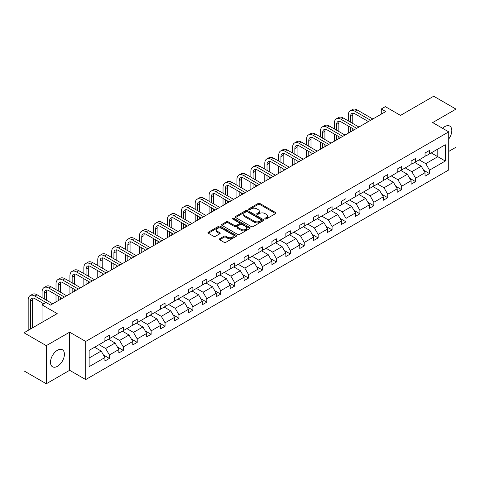 <?xml version="1.0" encoding="UTF-8"?>
<svg xmlns="http://www.w3.org/2000/svg" width="480" height="480" viewBox="0 0 480 480"><rect width="100%" height="100%" fill="white"/><g stroke="black" fill="none" stroke-linecap="round" stroke-linejoin="round"><path stroke-width="0.72" d="M265.098 218.946A0.864 0.498 0 0 0 266.322 218.946L275.628 213.576A1.236 0.714 0 0 0 275.988 213.072A1.236 0.714 0 0 0 275.628 212.562L259.866 203.46A1.236 0.714 0 0 0 258.114 203.46L248.808 208.836A0.864 0.498 0 0 0 248.55 209.19A0.864 0.498 0 0 0 248.808 209.544A0.864 0.498 0 0 0 250.032 209.544L251.238 208.848A3.966 2.286 0 0 1 256.842 208.848L258.156 209.604A3.966 2.286 0 0 1 259.314 211.224A3.966 2.286 0 0 1 258.156 212.844L256.95 213.534A0.864 0.498 0 0 0 256.698 213.888A0.864 0.498 0 0 0 256.95 214.242A0.864 0.498 0 0 0 258.18 214.242L259.38 213.552A3.966 2.286 0 0 1 264.984 213.552L266.298 214.308A3.966 2.286 0 0 1 267.462 215.928A3.966 2.286 0 0 1 266.298 217.542L265.098 218.238A0.864 0.498 0 0 0 264.84 218.592A0.864 0.498 0 0 0 265.098 218.946L265.098 218.238M57.456 366.306A9.84 5.682 120 0 0 63.888 357.63A9.84 5.682 120 0 0 62.376 349.746A9.84 5.682 120 0 0 57.456 350.232A9.84 5.682 120 0 0 51.03 358.902A9.84 5.682 120 0 0 52.536 366.792A9.84 5.682 120 0 0 57.456 366.306M448.728 139.038A9.84 5.682 120 0 0 449.766 126.084A9.84 5.682 120 0 0 444.846 126.576A9.84 5.682 120 0 0 442.59 128.31M448.728 151.428L456 147.228L456 109.11L433.698 96.234L400.506 115.398L385.338 106.638L381.276 108.984L381.276 114.132M46.302 383.766L69.636 370.296L69.636 332.178L46.302 345.648L46.302 383.766L24 370.89L24 332.772L57.192 313.608L42.024 304.854L42.024 322.362M46.302 345.648L24 332.772M219.666 238.752A1.236 0.714 0 0 0 219.306 239.262A1.236 0.714 0 0 0 219.666 239.766L224.088 242.316A1.236 0.714 0 0 0 225.84 242.316L236.172 236.352A1.236 0.714 0 0 0 236.538 235.848A1.236 0.714 0 0 0 236.172 235.344L220.41 226.242A1.236 0.714 0 0 0 218.658 226.242L208.326 232.206A1.236 0.714 0 0 0 207.96 232.71A1.236 0.714 0 0 0 208.326 233.22L213.666 236.304A1.236 0.714 0 0 0 215.418 236.304L219.84 233.748A1.236 0.714 0 0 0 220.206 233.244A1.236 0.714 0 0 0 219.84 232.74L217.194 231.21A3.312 1.914 0 0 1 216.222 229.854A3.312 1.914 0 0 1 218.268 228.09A3.312 1.914 0 0 1 221.88 228.504L232.254 234.492A3.312 1.914 0 0 1 233.226 235.848A3.312 1.914 0 0 1 231.18 237.612A3.312 1.914 0 0 1 227.568 237.198L225.84 236.202A1.236 0.714 0 0 0 224.088 236.202L219.666 238.752L219.666 239.766M42.024 304.854L46.08 302.508L50.544 305.082L385.74 111.558L381.276 108.984M69.636 332.178L85.698 341.448L448.728 131.856L448.728 169.974L85.698 379.566L85.698 341.448M456 109.11L432.672 122.58L448.728 131.856M251.322 226.596A1.236 0.714 0 0 0 253.074 226.596L263.412 220.626A1.236 0.714 0 0 0 263.772 220.122A1.236 0.714 0 0 0 263.412 219.618L247.644 210.516A1.236 0.714 0 0 0 245.892 210.516L235.56 216.48A1.236 0.714 0 0 0 235.2 216.99A1.236 0.714 0 0 0 235.56 217.494L251.322 226.596M232.884 219.132A0.864 0.498 0 0 1 233.766 219.258L233.766 218.226L249.792 227.478A1.236 0.714 0 0 1 250.152 227.982A1.236 0.714 0 0 1 249.792 228.492L239.46 234.456A1.236 0.714 0 0 1 237.708 234.456L221.946 225.354L221.946 224.346A1.236 0.714 0 0 0 221.58 224.85A1.236 0.714 0 0 0 221.946 225.354M221.946 224.346L226.368 221.79A1.236 0.714 0 0 1 228.12 221.79L234.51 225.48A1.236 0.714 0 0 0 236.262 225.48L239.196 223.788A1.236 0.714 0 0 0 239.556 223.284A1.236 0.714 0 0 0 239.196 222.774L232.542 218.934A0.864 0.498 0 0 1 232.284 218.58A0.864 0.498 0 0 1 232.824 218.118A0.864 0.498 0 0 1 233.766 218.226M89.13 350.388L104.922 341.268L104.922 337.818L109.38 335.244L109.38 338.694L118.842 333.234L118.842 329.784L123.3 327.204L123.3 330.66L132.756 325.2L132.756 321.744L137.22 319.17L137.22 322.62L146.676 317.16L146.676 313.71L151.14 311.136L151.14 314.586L160.596 309.126L160.596 305.676L165.054 303.102L165.054 306.552L174.516 301.092L174.516 297.642L178.974 295.062L178.974 298.518L188.43 293.058L188.43 289.602L192.894 287.028L192.894 290.478L202.35 285.018L202.35 281.568L206.808 278.994L206.808 282.444L216.27 276.984L216.27 273.534L220.728 270.96L220.728 274.41L230.184 268.95L230.184 265.5L234.648 262.92L234.648 266.376L244.104 260.916L244.104 257.46L248.568 254.886L248.568 258.336L258.024 252.876L258.024 249.426L262.482 246.852L262.482 250.302L271.938 244.842L271.938 241.392L276.402 238.818L276.402 242.268L285.858 236.808L285.858 233.358L290.322 230.778L290.322 234.228L299.778 228.768L299.778 225.318L304.236 222.744L304.236 226.194L313.698 220.734L313.698 217.284L318.156 214.71L318.156 218.16L327.612 212.7L327.612 209.25L332.076 206.67L332.076 210.126L341.532 204.666L341.532 201.21L345.99 198.636L345.99 202.086L355.452 196.626L355.452 193.176L359.91 190.602L359.91 194.052L369.366 188.592L369.366 185.142L373.83 182.568L373.83 186.018L383.286 180.558L383.286 177.108L387.75 174.528L387.75 177.984L397.206 172.524L397.206 169.068L401.664 166.494L401.664 169.944L411.12 164.484L411.12 161.034L415.584 158.46L415.584 161.91L425.04 156.45L425.04 153L429.504 150.426L429.504 153.876L445.296 144.756L445.296 161.034L429.504 170.154L429.504 173.604L425.04 176.178L425.04 172.728L415.584 178.188L415.584 181.638L411.12 184.212L411.12 180.762L401.664 186.222L401.664 189.672L397.206 192.252L397.206 188.796L387.75 194.256L387.75 197.712L383.286 200.286L383.286 196.836L373.83 202.296L373.83 205.746L369.366 208.32L369.366 204.87L359.91 210.33L359.91 213.78L355.452 216.354L355.452 212.904L345.99 218.364L345.99 221.82L341.532 224.394L341.532 220.944L332.076 226.404L332.076 229.854L327.612 232.428L327.612 228.978L318.156 234.438L318.156 237.888L313.698 240.462L313.698 237.012L304.236 242.472L304.236 245.922L299.778 248.502L299.778 245.046L290.322 250.506L290.322 253.962L285.858 256.536L285.858 253.086L276.402 258.546L276.402 261.996L271.938 264.57L271.938 261.12L262.482 266.58L262.482 270.03L258.024 272.604L258.024 269.154L248.568 274.614L248.568 278.064L244.104 280.644L244.104 277.188L234.648 282.648L234.648 286.104L230.184 288.678L230.184 285.228L220.728 290.688L220.728 294.138L216.27 296.712L216.27 293.262L206.808 298.722L206.808 302.172L202.35 304.746L202.35 301.296L192.894 306.756L192.894 310.206L188.43 312.786L188.43 309.33L178.974 314.796L178.974 318.246L174.516 320.82L174.516 317.37L165.054 322.83L165.054 326.28L160.596 328.854L160.596 325.404L151.14 330.864L151.14 334.314L146.676 336.894L146.676 333.438L137.22 338.898L137.22 342.354L132.756 344.928L132.756 341.478L123.3 346.938L123.3 350.388L118.842 352.962L118.842 349.512L109.38 354.972L109.38 358.422L104.922 360.996L104.922 357.546L89.13 366.666L89.13 350.388M108.492 339.21L115.092 343.02L105.636 348.48L99.036 344.67M105.636 348.48L109.38 354.972M115.092 343.02L118.842 349.512M104.922 340.446L105.636 340.86L109.38 338.694M122.406 331.176L129.012 334.986L119.556 340.446L112.95 336.636M119.556 340.446L123.3 346.938M129.012 334.986L132.756 341.478M118.842 332.412L119.556 332.82L123.3 330.66M136.326 323.136L142.932 326.952L133.47 332.412L126.87 328.596M133.47 332.412L137.22 338.898M142.932 326.952L146.676 333.438M132.756 324.372L133.47 324.786L137.22 322.62M150.246 315.102L156.846 318.912L147.39 324.372L140.79 320.562M147.39 324.372L151.14 330.864M156.846 318.912L160.596 325.404M146.676 316.338L147.39 316.752L151.14 314.586M164.166 307.068L170.766 310.878L161.31 316.338L154.704 312.528M161.31 316.338L165.054 322.83M170.766 310.878L174.516 317.37M160.596 308.304L161.31 308.712L165.054 306.552M178.08 299.028L184.686 302.844L175.224 308.304L168.624 304.488M175.224 308.304L178.974 314.796M184.686 302.844L188.43 309.33M174.516 300.27L175.224 300.678L178.974 298.518M192 290.994L198.6 294.81L189.144 300.27L182.544 296.454M189.144 300.27L192.894 306.756M198.6 294.81L202.35 301.296M188.43 292.23L189.144 292.644L192.894 290.478M205.92 282.96L212.52 286.77L203.064 292.23L196.458 288.42M203.064 292.23L206.808 298.722M212.52 286.77L216.27 293.262M202.35 284.196L203.064 284.61L206.808 282.444M219.834 274.926L226.44 278.736L216.984 284.196L210.378 280.386M216.984 284.196L220.728 290.688M226.44 278.736L230.184 285.228M216.27 276.162L216.984 276.57L220.728 274.41M233.754 266.886L240.354 270.702L230.898 276.162L224.298 272.346M230.898 276.162L234.648 282.648M240.354 270.702L244.104 277.188M230.184 268.122L230.898 268.536L234.648 266.376M247.674 258.852L254.274 262.662L244.818 268.122L238.218 264.312M244.818 268.122L248.568 274.614M254.274 262.662L258.024 269.154M244.104 260.088L244.818 260.502L248.568 258.336M261.588 250.818L268.194 254.628L258.738 260.088L252.132 256.278M258.738 260.088L262.482 266.58M268.194 254.628L271.938 261.12M258.024 252.054L258.738 252.468L262.482 250.302M275.508 242.784L282.114 246.594L272.652 252.054L266.052 248.244M272.652 252.054L276.402 258.546M282.114 246.594L285.858 253.086M271.938 244.02L272.652 244.428L276.402 242.268M289.428 234.744L296.028 238.56L286.572 244.02L279.972 240.204M286.572 244.02L290.322 250.506M296.028 238.56L299.778 245.046M285.858 235.98L286.572 236.394L290.322 234.228M303.348 226.71L309.948 230.52L300.492 235.98L293.886 232.17M300.492 235.98L304.236 242.472M309.948 230.52L313.698 237.012M299.778 227.946L300.492 228.36L304.236 226.194M317.262 218.676L323.868 222.486L314.406 227.946L307.806 224.136M314.406 227.946L318.156 234.438M323.868 222.486L327.612 228.978M313.698 219.912L314.406 220.326L318.156 218.16M331.182 210.642L337.782 214.452L328.326 219.912L321.726 216.102M328.326 219.912L332.076 226.404M337.782 214.452L341.532 220.944M327.612 211.878L328.326 212.286L332.076 210.126M345.102 202.602L351.702 206.418L342.246 211.878L335.64 208.062M342.246 211.878L345.99 218.364M351.702 206.418L355.452 212.904M341.532 203.838L342.246 204.252L345.99 202.086M359.016 194.568L365.622 198.378L356.166 203.838L349.56 200.028M356.166 203.838L359.91 210.33M365.622 198.378L369.366 204.87M355.452 195.804L356.166 196.218L359.91 194.052M372.936 186.534L379.542 190.344L370.08 195.804L363.48 191.994M370.08 195.804L373.83 202.296M379.542 190.344L383.286 196.836M369.366 187.77L370.08 188.178L373.83 186.018M386.856 178.494L393.456 182.31L384 187.77L377.4 183.954M384 187.77L387.75 194.256M393.456 182.31L397.206 188.796M383.286 179.73L384 180.144L387.75 177.984M400.776 170.46L407.376 174.27L397.92 179.73L391.314 175.92M397.92 179.73L401.664 186.222M407.376 174.27L411.12 180.762M397.206 171.696L397.92 172.11L401.664 169.944M414.69 162.426L421.296 166.236L411.834 171.696L405.234 167.886M411.834 171.696L415.584 178.188M421.296 166.236L425.04 172.728M411.12 163.662L411.834 164.076L415.584 161.91M431.196 152.898L437.802 156.708L425.754 163.662L419.154 159.852M425.754 163.662L429.504 170.154M445.296 161.034L437.802 156.708L437.802 149.082L445.296 144.756M69.636 370.296L85.698 379.566M425.04 155.628L425.754 156.036L429.504 153.876M89.13 358.008L101.172 351.054L94.572 347.244M101.172 351.054L104.922 357.546M423.57 170.178L429.504 173.604M409.65 178.212L415.584 181.638M395.73 186.252L401.664 189.672M381.816 194.286L387.75 197.712M367.896 202.32L373.83 205.746M353.976 210.354L359.91 213.78M340.062 218.394L345.99 221.82M326.142 226.428L332.076 229.854M312.222 234.462L318.156 237.888M298.302 242.496L304.236 245.922M284.388 250.536L290.322 253.962M270.468 258.57L276.402 261.996M256.548 266.604L262.482 270.03M242.634 274.638L248.568 278.064M228.714 282.678L234.648 286.104M214.794 290.712L220.728 294.138M200.88 298.746L206.808 302.172M186.96 306.786L192.894 310.206M173.04 314.82L178.974 318.246M159.12 322.854L165.054 326.28M145.206 330.888L151.14 334.314M131.286 338.928L137.22 342.354M117.366 346.962L123.3 350.388M103.452 354.996L109.38 358.422M265.44 219.072L266.298 218.574A3.966 2.286 0 0 0 267.462 216.954L267.462 215.928M259.314 211.224L259.314 212.256A3.966 2.286 0 0 1 258.156 213.87L257.298 214.368M275.61 213.582L259.866 204.492A1.236 0.714 0 0 0 258.114 204.492L249.156 209.664M263.394 220.638L247.644 211.548A1.236 0.714 0 0 0 245.892 211.548L235.578 217.5M261.222 220.476A0.864 0.498 0 0 0 261.474 220.122A0.864 0.498 0 0 0 261.222 219.768L247.386 211.782A0.864 0.498 0 0 0 246.156 211.782L244.89 212.514A3.966 2.286 0 0 0 243.726 214.134A3.966 2.286 0 0 0 244.89 215.748L254.346 221.208A3.966 2.286 0 0 0 259.95 221.208L261.222 220.476L261.222 221.508A0.864 0.498 0 0 0 261.474 221.154L261.474 220.122M243.726 214.134L243.726 215.16A3.966 2.286 0 0 0 244.89 216.78L244.89 215.748M261.222 221.508L259.95 222.24A3.966 2.286 0 0 1 254.346 222.24L244.89 216.78M221.958 225.366L226.368 222.822L226.368 221.79M239.556 223.284L239.556 224.31A1.236 0.714 0 0 1 239.196 224.82L236.262 226.512A1.236 0.714 0 0 1 234.51 226.512L228.12 222.822A1.236 0.714 0 0 0 226.368 222.822M233.766 219.258L249.774 228.498M241.146 229.314A3.312 1.914 0 0 0 244.752 229.728A3.312 1.914 0 0 0 246.798 227.958A3.312 1.914 0 0 0 245.832 226.608L242.172 224.496A1.236 0.714 0 0 0 240.42 224.496L237.486 226.188A1.236 0.714 0 0 0 237.126 226.698A1.236 0.714 0 0 0 237.486 227.202L241.146 229.314L241.146 230.34A3.312 1.914 0 0 0 244.752 230.754A3.312 1.914 0 0 0 246.798 228.99L246.798 227.958M237.126 226.698L237.126 227.724A1.236 0.714 0 0 0 237.486 228.234L237.486 227.202M241.146 230.34L237.486 228.234M233.226 235.848L233.226 236.88A3.312 1.914 0 0 1 231.18 238.644A3.312 1.914 0 0 1 227.568 238.23L225.84 237.234A1.236 0.714 0 0 0 224.088 237.234L219.684 239.772M216.222 229.854L216.222 230.886A3.312 1.914 0 0 0 217.194 232.236L217.194 231.21M219.84 232.74L219.84 233.748L217.194 232.236M236.16 236.364L220.41 227.268A1.236 0.714 0 0 0 218.658 227.268L208.344 233.226M348.294 120.9L348.294 115.128A9.462 5.466 60 0 1 350.256 110.796L352.482 109.506A9.462 5.466 60 0 1 357.216 109.98L372.846 119.004M350.256 110.796A9.462 5.466 60 0 1 354.984 111.264L370.62 120.288M368.388 121.578L354.984 113.838A6.306 3.642 -120 0 0 351.834 113.526A6.306 3.642 -120 0 0 350.526 116.418L350.526 122.184M353.148 113.238A6.306 3.642 -120 0 0 352.758 115.128L352.758 123.474M350.526 127.338L350.526 131.892M352.758 128.622L352.758 130.602M348.294 133.176L348.294 126.048M334.374 128.934L334.374 123.162A9.462 5.466 60 0 1 336.336 118.83L338.568 117.546A9.462 5.466 60 0 1 343.296 118.014L358.932 127.038M336.336 118.83A9.462 5.466 60 0 1 341.07 119.298L356.7 128.328M354.468 129.612L341.07 121.878A6.306 3.642 -120 0 0 337.914 121.566A6.306 3.642 -120 0 0 336.606 124.452L336.606 130.224M339.234 121.272A6.306 3.642 -120 0 0 338.838 123.162L338.838 131.508M336.606 135.372L336.606 139.926M338.838 136.662L338.838 138.636M334.374 141.216L334.374 134.082M320.46 136.968L320.46 131.202A9.462 5.466 60 0 1 322.416 126.87L324.648 125.58A9.462 5.466 60 0 1 329.382 126.048L345.012 135.072M322.416 126.87A9.462 5.466 60 0 1 327.15 127.338L342.78 136.362M340.548 137.646L327.15 129.912A6.306 3.642 -120 0 0 323.994 129.6A6.306 3.642 -120 0 0 322.686 132.486L322.686 138.258M325.314 129.306A6.306 3.642 -120 0 0 324.918 131.202L324.918 139.542M322.686 143.406L322.686 147.96M324.918 144.696L324.918 146.676M320.46 149.25L320.46 142.122M306.54 145.002L306.54 139.236A9.462 5.466 60 0 1 308.502 134.904L310.728 133.614A9.462 5.466 60 0 1 315.462 134.082L331.092 143.106M308.502 134.904A9.462 5.466 60 0 1 313.23 135.372L328.86 144.396M326.634 145.686L313.23 137.946A6.306 3.642 -120 0 0 310.074 137.634A6.306 3.642 -120 0 0 308.772 140.526L308.772 146.292M311.394 137.346A6.306 3.642 -120 0 0 310.998 139.236L310.998 147.582M308.772 151.446L308.772 155.994M310.998 152.73L310.998 154.71M306.54 157.284L306.54 150.156M292.62 153.042L292.62 147.27A9.462 5.466 60 0 1 294.582 142.938L296.814 141.654A9.462 5.466 60 0 1 301.542 142.122L317.172 151.146M294.582 142.938A9.462 5.466 60 0 1 299.316 143.406L314.946 152.43M312.714 153.72L299.316 145.986A6.306 3.642 -120 0 0 296.16 145.668A6.306 3.642 -120 0 0 294.852 148.56L294.852 154.326M297.48 145.38A6.306 3.642 -120 0 0 297.084 147.27L297.084 155.616M294.852 159.48L294.852 164.034M297.084 160.764L297.084 162.744M292.62 165.318L292.62 158.19M278.706 161.076L278.706 155.304A9.462 5.466 60 0 1 280.662 150.972L282.894 149.688A9.462 5.466 60 0 1 287.628 150.156L303.258 159.18M280.662 150.972A9.462 5.466 60 0 1 285.396 151.446L301.026 160.47M298.794 161.754L285.396 154.02A6.306 3.642 -120 0 0 282.24 153.708A6.306 3.642 -120 0 0 280.932 156.594L280.932 162.366M283.56 153.414A6.306 3.642 -120 0 0 283.164 155.304L283.164 163.65M280.932 167.514L280.932 172.068M283.164 168.804L283.164 170.778M278.706 173.358L278.706 166.224M264.786 169.11L264.786 163.344A9.462 5.466 60 0 1 266.748 159.012L268.974 157.722A9.462 5.466 60 0 1 273.708 158.19L289.338 167.214M266.748 159.012A9.462 5.466 60 0 1 271.476 159.48L287.106 168.504M284.88 169.794L271.476 162.054A6.306 3.642 -120 0 0 268.32 161.742A6.306 3.642 -120 0 0 267.018 164.628L267.018 170.4M269.64 161.448A6.306 3.642 -120 0 0 269.244 163.344L269.244 171.684M267.018 175.548L267.018 180.102M269.244 176.838L269.244 178.818M264.786 181.392L264.786 174.264M250.866 177.144L250.866 171.378A9.462 5.466 60 0 1 252.828 167.046L255.06 165.756A9.462 5.466 60 0 1 259.788 166.224L275.418 175.254M252.828 167.046A9.462 5.466 60 0 1 257.556 167.514L273.192 176.538M270.96 177.828L257.556 170.088A6.306 3.642 -120 0 0 254.406 169.776A6.306 3.642 -120 0 0 253.098 172.668L253.098 178.434M255.72 169.488A6.306 3.642 -120 0 0 255.33 171.378L255.33 179.724M253.098 183.588L253.098 188.142M255.33 184.872L255.33 186.852M250.866 189.426L250.866 182.298M236.946 185.184L236.946 179.412A9.462 5.466 60 0 1 238.908 175.08L241.14 173.796A9.462 5.466 60 0 1 245.868 174.264L261.504 183.288M238.908 175.08A9.462 5.466 60 0 1 243.642 175.548L259.272 184.572M257.04 185.862L243.642 178.128A6.306 3.642 -120 0 0 240.486 177.816A6.306 3.642 -120 0 0 239.178 180.702L239.178 186.468M241.806 177.522A6.306 3.642 -120 0 0 241.41 179.412L241.41 187.758M239.178 191.622L239.178 196.176M241.41 192.912L241.41 194.886M236.946 197.46L236.946 190.332M223.032 193.218L223.032 187.452A9.462 5.466 60 0 1 224.988 183.12L227.22 181.83A9.462 5.466 60 0 1 231.954 182.298L247.584 191.322M224.988 183.12A9.462 5.466 60 0 1 229.722 183.588L245.352 192.612M243.12 193.896L229.722 186.162A6.306 3.642 -120 0 0 226.566 185.85A6.306 3.642 -120 0 0 225.258 188.736L225.258 194.508M227.886 185.556A6.306 3.642 -120 0 0 227.49 187.452L227.49 195.792M225.258 199.656L225.258 204.21M227.49 200.946L227.49 202.92M223.032 205.5L223.032 198.372M209.112 201.252L209.112 195.486A9.462 5.466 60 0 1 211.074 191.154L213.3 189.864A9.462 5.466 60 0 1 218.034 190.332L233.664 199.356M211.074 191.154A9.462 5.466 60 0 1 215.802 191.622L231.432 200.646M229.206 201.936L215.802 194.196A6.306 3.642 -120 0 0 212.652 193.884A6.306 3.642 -120 0 0 211.344 196.77L211.344 202.542M213.966 193.596A6.306 3.642 -120 0 0 213.576 195.486L213.576 203.832M211.344 207.69L211.344 212.244M213.576 208.98L213.576 210.96M209.112 213.534L209.112 206.406M195.192 209.292L195.192 203.52A9.462 5.466 60 0 1 197.154 199.188L199.386 197.898A9.462 5.466 60 0 1 204.114 198.372L219.75 207.396M197.154 199.188A9.462 5.466 60 0 1 201.888 199.656L217.518 208.68M215.286 209.97L201.888 202.23A6.306 3.642 -120 0 0 198.732 201.918A6.306 3.642 -120 0 0 197.424 204.81L197.424 210.576M200.052 201.63A6.306 3.642 -120 0 0 199.656 203.52L199.656 211.866M197.424 215.73L197.424 220.284M199.656 217.014L199.656 218.994M195.192 221.568L195.192 214.44M181.278 217.326L181.278 211.554A9.462 5.466 60 0 1 183.234 207.222L185.466 205.938A9.462 5.466 60 0 1 190.2 206.406L205.83 215.43M183.234 207.222A9.462 5.466 60 0 1 187.968 207.69L203.598 216.72M201.366 218.004L187.968 210.27A6.306 3.642 -120 0 0 184.812 209.958A6.306 3.642 -120 0 0 183.504 212.844L183.504 218.61M186.132 209.664A6.306 3.642 -120 0 0 185.736 211.554L185.736 219.9M183.504 223.764L183.504 228.318M185.736 225.054L185.736 227.028M181.278 229.602L181.278 222.474M167.358 225.36L167.358 219.594A9.462 5.466 60 0 1 169.32 215.262L171.546 213.972A9.462 5.466 60 0 1 176.28 214.44L191.91 223.464M169.32 215.262A9.462 5.466 60 0 1 174.048 215.73L189.678 224.754M187.452 226.038L174.048 218.304A6.306 3.642 -120 0 0 170.892 217.992A6.306 3.642 -120 0 0 169.59 220.878L169.59 226.65M172.212 217.698A6.306 3.642 -120 0 0 171.816 219.594L171.816 227.934M169.59 231.798L169.59 236.352M171.816 233.088L171.816 235.068M167.358 237.642L167.358 230.514M153.438 233.394L153.438 227.628A9.462 5.466 60 0 1 155.4 223.296L157.632 222.006A9.462 5.466 60 0 1 162.36 222.474L177.99 231.498M155.4 223.296A9.462 5.466 60 0 1 160.128 223.764L175.764 232.788M173.532 234.078L160.128 226.338A6.306 3.642 -120 0 0 156.978 226.026A6.306 3.642 -120 0 0 155.67 228.912L155.67 234.684M158.298 225.738A6.306 3.642 -120 0 0 157.902 227.628L157.902 235.974M155.67 239.838L155.67 244.386M157.902 241.122L157.902 243.102M153.438 245.676L153.438 238.548M139.524 241.434L139.524 235.662A9.462 5.466 60 0 1 141.48 231.33L143.712 230.04A9.462 5.466 60 0 1 148.446 230.514L164.076 239.538M141.48 231.33A9.462 5.466 60 0 1 146.214 231.798L161.844 240.822M159.612 242.112L146.214 234.372A6.306 3.642 -120 0 0 143.058 234.06A6.306 3.642 -120 0 0 141.75 236.952L141.75 242.718M144.378 233.772A6.306 3.642 -120 0 0 143.982 235.662L143.982 244.008M141.75 247.872L141.75 252.426M143.982 249.156L143.982 251.136M139.524 253.71L139.524 246.582M125.604 249.468L125.604 243.696A9.462 5.466 60 0 1 127.56 239.364L129.792 238.08A9.462 5.466 60 0 1 134.526 238.548L150.156 247.572M127.56 239.364A9.462 5.466 60 0 1 132.294 239.832L147.924 248.862M145.698 250.146L132.294 242.412A6.306 3.642 -120 0 0 129.138 242.1A6.306 3.642 -120 0 0 127.836 244.986L127.836 250.758M130.458 241.806A6.306 3.642 -120 0 0 130.062 243.696L130.062 252.042M127.836 255.906L127.836 260.46M130.062 257.196L130.062 259.17M125.604 261.75L125.604 254.616M111.684 257.502L111.684 251.736A9.462 5.466 60 0 1 113.646 247.404L115.878 246.114A9.462 5.466 60 0 1 120.606 246.582L136.236 255.606M113.646 247.404A9.462 5.466 60 0 1 118.374 247.872L134.01 256.896M131.778 258.18L118.374 250.446A6.306 3.642 -120 0 0 115.224 250.134A6.306 3.642 -120 0 0 113.916 253.02L113.916 258.792M116.538 249.84A6.306 3.642 -120 0 0 116.148 251.736L116.148 260.076M113.916 263.94L113.916 268.494M116.148 265.23L116.148 267.21M111.684 269.784L111.684 262.656M97.764 265.536L97.764 259.77A9.462 5.466 60 0 1 99.726 255.438L101.958 254.148A9.462 5.466 60 0 1 106.686 254.616L122.322 263.646M99.726 255.438A9.462 5.466 60 0 1 104.46 255.906L120.09 264.93M117.858 266.22L104.46 258.48A6.306 3.642 -120 0 0 101.304 258.168A6.306 3.642 -120 0 0 99.996 261.06L99.996 266.826M102.624 257.88A6.306 3.642 -120 0 0 102.228 259.77L102.228 268.116M99.996 271.98L99.996 276.528M102.228 273.264L102.228 275.244M97.764 277.818L97.764 270.69M83.85 273.576L83.85 267.804A9.462 5.466 60 0 1 85.806 263.472L88.038 262.188A9.462 5.466 60 0 1 92.772 262.656L108.402 271.68M85.806 263.472A9.462 5.466 60 0 1 90.54 263.94L106.17 272.964M103.938 274.254L90.54 266.52A6.306 3.642 -120 0 0 87.384 266.202A6.306 3.642 -120 0 0 86.076 269.094L86.076 274.86M88.704 265.914A6.306 3.642 -120 0 0 88.308 267.804L88.308 276.15M86.076 280.014L86.076 284.568M88.308 281.298L88.308 283.278M83.85 285.852L83.85 278.724M69.93 281.61L69.93 275.838A9.462 5.466 60 0 1 71.892 271.506L74.118 270.222A9.462 5.466 60 0 1 78.852 270.69L94.482 279.714M71.892 271.506A9.462 5.466 60 0 1 76.62 271.98L92.25 281.004M90.024 282.288L76.62 274.554A6.306 3.642 -120 0 0 73.47 274.242A6.306 3.642 -120 0 0 72.162 277.128L72.162 282.9M74.784 273.948A6.306 3.642 -120 0 0 74.394 275.838L74.394 284.184M72.162 288.048L72.162 292.602M74.394 289.338L74.394 291.312M69.93 293.892L69.93 286.758M56.01 289.644L56.01 283.878A9.462 5.466 60 0 1 57.972 279.546L60.204 278.256A9.462 5.466 60 0 1 64.932 278.724L80.562 287.748M57.972 279.546A9.462 5.466 60 0 1 62.706 280.014L78.336 289.038M76.104 290.328L62.706 282.588A6.306 3.642 -120 0 0 59.55 282.276A6.306 3.642 -120 0 0 58.242 285.162L58.242 290.934M60.87 281.988A6.306 3.642 -120 0 0 60.474 283.878L60.474 292.218M58.242 296.082L58.242 300.636M60.474 297.372L60.474 299.352M56.01 301.926L56.01 294.798M42.096 297.684L42.096 291.912A9.462 5.466 60 0 1 44.052 287.58L46.284 286.29A9.462 5.466 60 0 1 51.018 286.758L66.648 295.788M44.052 287.58A9.462 5.466 60 0 1 48.786 288.048L64.416 297.072M62.184 298.362L48.786 290.622A6.306 3.642 -120 0 0 45.63 290.31A6.306 3.642 -120 0 0 44.322 293.202L44.322 298.968M46.95 290.022A6.306 3.642 -120 0 0 46.554 291.912L46.554 300.258M42.096 304.812L42.096 302.832M28.176 330.36L28.176 299.946A9.462 5.466 60 0 1 30.138 295.614L32.364 294.33A9.462 5.466 60 0 1 37.098 294.798L52.728 303.822M30.138 295.614A9.462 5.466 60 0 1 34.866 296.082L46.038 302.532M43.806 303.822L34.866 298.662A6.306 3.642 -120 0 0 31.71 298.35A6.306 3.642 -120 0 0 30.408 301.236L30.408 329.07M33.03 298.056A6.306 3.642 -120 0 0 32.634 299.946L32.634 327.786M266.298 218.574L266.298 217.542M256.95 214.242L256.95 213.534M258.156 213.87L258.156 212.844M248.808 209.544L248.808 208.836M258.114 204.492L258.114 203.46M259.866 204.492L259.866 203.46M275.628 213.576L275.628 212.562M235.56 217.494L235.56 216.48M245.892 211.548L245.892 210.516M247.644 211.548L247.644 210.516M263.412 220.626L263.412 219.618M254.346 222.24L254.346 221.208M259.95 222.24L259.95 221.208M228.12 222.822L228.12 221.79M234.51 226.512L234.51 225.48M236.262 226.512L236.262 225.48M239.196 224.82L239.196 223.788M249.792 228.492L249.792 227.478M224.088 237.234L224.088 236.202M225.84 237.234L225.84 236.202M227.568 238.23L227.568 237.198M208.326 233.22L208.326 232.206M218.658 227.268L218.658 226.242M220.41 227.268L220.41 226.242M236.172 236.352L236.172 235.344M357.216 109.98L354.984 111.264M352.758 115.128L350.526 116.418M343.296 118.014L341.07 119.298M338.838 123.162L336.606 124.452M329.382 126.048L327.15 127.338M324.918 131.202L322.686 132.486M315.462 134.082L313.23 135.372M310.998 139.236L308.772 140.526M301.542 142.122L299.316 143.406M297.084 147.27L294.852 148.56M287.628 150.156L285.396 151.446M283.164 155.304L280.932 156.594M273.708 158.19L271.476 159.48M269.244 163.344L267.018 164.628M259.788 166.224L257.556 167.514M255.33 171.378L253.098 172.668M245.868 174.264L243.642 175.548M241.41 179.412L239.178 180.702M231.954 182.298L229.722 183.588M227.49 187.452L225.258 188.736M218.034 190.332L215.802 191.622M213.576 195.486L211.344 196.77M204.114 198.372L201.888 199.656M199.656 203.52L197.424 204.81M190.2 206.406L187.968 207.69M185.736 211.554L183.504 212.844M176.28 214.44L174.048 215.73M171.816 219.594L169.59 220.878M162.36 222.474L160.128 223.764M157.902 227.628L155.67 228.912M148.446 230.514L146.214 231.798M143.982 235.662L141.75 236.952M134.526 238.548L132.294 239.832M130.062 243.696L127.836 244.986M120.606 246.582L118.374 247.872M116.148 251.736L113.916 253.02M106.686 254.616L104.46 255.906M102.228 259.77L99.996 261.06M92.772 262.656L90.54 263.94M88.308 267.804L86.076 269.094M78.852 270.69L76.62 271.98M74.394 275.838L72.162 277.128M64.932 278.724L62.706 280.014M60.474 283.878L58.242 285.162M51.018 286.758L48.786 288.048M46.554 291.912L44.322 293.202M37.098 294.798L34.866 296.082M32.634 299.946L30.408 301.236"/></g></svg>
